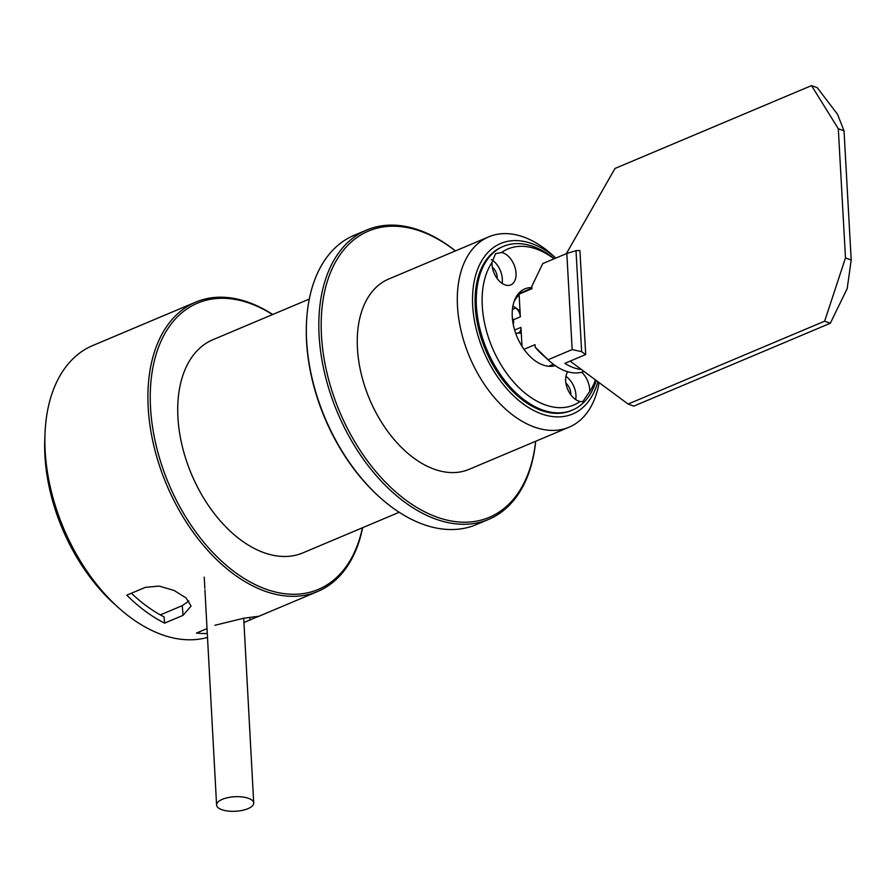 <?xml version="1.0" encoding="UTF-8"?>
<svg xmlns="http://www.w3.org/2000/svg" width="896" height="896" viewBox="0 0 896 896"><rect width="100%" height="100%" fill="white"/><g stroke="black" fill="none" stroke-linecap="round" stroke-linejoin="round"><path stroke-width="1.34" d="M513.195 324.106A4.962 3.36 -70.1 0 0 513.654 322.09A4.962 3.36 -70.1 0 0 512.411 318.539M513.218 324.195A4.133 2.8 -70.1 0 0 513.632 322.426A4.133 2.8 -70.1 0 0 513.632 322.258M475.182 305.077A6.608 4.48 109.9 0 1 475.35 308.134M221.749 809.659A18.592 7.269 -3.1 0 1 216.586 805.011A18.592 7.269 -3.1 0 1 234.752 796.746A18.592 7.269 -3.1 0 1 253.714 802.995A18.592 7.269 -3.1 0 1 242.256 810.398A18.592 7.269 -3.1 0 1 221.749 809.659M515.637 333.144L519.938 333.122A8.266 5.152 67.1 0 0 521.226 332.864A8.266 5.152 67.1 0 0 521.248 332.853M512.938 305.917L518.694 310.05A8.266 5.152 -112.9 0 1 520.05 311.248M513.901 302.109A38.427 23.946 -112.9 0 1 519.154 295.109M570.808 394.789A9.912 6.182 67.1 0 0 565.936 383.219M497.179 278.589A9.912 6.182 67.1 0 0 492.307 267.03M575.702 399.594A17.349 10.808 67.1 0 0 565.914 376.365M502.074 283.394A17.349 10.808 67.1 0 0 491.299 259.56M567.728 371.75A17.349 10.808 67.1 0 0 567.65 389.189A17.349 10.808 67.1 0 0 580.126 401.475A84.706 52.774 -112.9 0 1 502.41 367.035A84.706 52.774 -112.9 0 1 492.027 262.438A17.349 10.808 67.1 0 0 498.064 279.709A17.349 10.808 67.1 0 0 510.776 284.883A17.349 10.808 67.1 0 0 515.402 268.968A17.349 10.808 67.1 0 0 503.171 252.941A17.349 10.808 67.1 0 0 501.558 252.504A84.706 52.774 -112.9 0 1 554.053 258.832M595.437 379.893A84.706 52.774 -112.9 0 1 589.669 391.541A17.349 10.808 67.1 0 0 581.706 372.243M589.669 391.541L582.658 401.811L580.126 401.475M492.027 262.438L495.544 253.635L501.558 252.504M555.262 365.646A41.317 25.749 -112.9 0 1 516.6 335.709A41.317 25.749 -112.9 0 1 524.787 288.915A41.317 25.749 -112.9 0 1 531.877 287.627M475.115 302.624L475.53 310.408A88.838 55.35 -112.9 0 1 475.115 302.624A88.838 55.35 -112.9 0 1 502.163 246.893L503.35 246.389A88.838 55.35 -112.9 0 1 533.445 246.59A88.838 55.35 -112.9 0 1 554.254 258.754M596.198 380.442A88.838 55.35 -112.9 0 1 579.062 406.37A88.838 55.35 -112.9 0 1 572.376 410.099A88.838 55.35 -112.9 0 1 486.864 349.754A88.838 55.35 -112.9 0 1 503.35 246.389M572.376 410.099L571.189 410.603A88.838 55.35 -112.9 0 1 475.53 310.408M597.856 381.674A92.557 57.669 -112.9 0 1 517.418 399.314A92.557 57.669 -112.9 0 1 475.462 275.946A92.557 57.669 -112.9 0 1 555.834 258.082L551.914 254.554A103.298 64.355 -112.9 0 0 523.79 237.07A103.298 64.355 -112.9 0 0 488.802 236.835A103.298 64.355 -112.9 0 0 469.627 357.022A103.298 64.355 -112.9 0 0 569.072 427.19A103.298 64.355 -112.9 0 0 599.088 382.592M488.802 236.835L388.741 279.026A103.298 64.355 67.1 0 0 369.578 399.213A103.298 64.355 67.1 0 0 469.011 469.381L569.072 427.19M535.629 441.291A155.355 96.802 -112.9 0 1 436.61 517.003A155.355 96.802 -112.9 0 1 321.597 312.995A155.355 96.802 -112.9 0 1 455.358 250.925M131.365 593.23A150.394 93.71 67.1 0 0 164.08 616.93L164.595 623.146A157.013 97.832 -112.9 0 1 126.784 595.168L145.242 587.384L159.13 586.085L174.149 590.486L186.021 597.89L191.072 606.054L183.064 615.35L164.595 623.146M160.306 614.914L182.258 605.651L188.877 600.947M272.742 314.485A157.013 97.832 67.1 0 0 195.754 302.109L92.714 345.554A157.013 97.832 67.1 0 0 45.035 433.048L44.8 438.558A148.747 92.68 67.1 0 0 44.912 455.459A148.747 92.68 67.1 0 0 114.677 604.274L118.787 607.958A157.013 97.832 67.1 0 0 207.502 637.426M535.707 441.258A157.013 97.832 -112.9 0 1 488.69 519.378A157.013 97.832 -112.9 0 1 435.501 519.019A157.013 97.832 -112.9 0 1 324.834 374.013A157.013 97.832 -112.9 0 1 366.677 230.026A157.013 97.832 -112.9 0 1 419.866 230.384A157.013 97.832 -112.9 0 1 455.437 250.902M207.29 633.483A157.013 97.832 -112.9 0 1 196.482 633.058L207.032 628.611M214.939 625.274L243.566 618.262L258.485 616.302L243.936 622.541M45.035 433.048A157.013 97.832 67.1 0 0 45.158 450.878A157.013 97.832 67.1 0 0 118.787 607.958M488.69 519.378L476.179 524.653A157.013 97.832 -112.9 0 1 380.251 497.717A157.013 97.832 -112.9 0 1 306.499 322.795A157.013 97.832 -112.9 0 1 354.178 235.301L366.677 230.026M195.754 302.109A157.013 97.832 67.1 0 0 148.187 407.434A157.013 97.832 67.1 0 0 317.755 591.45A157.013 97.832 67.1 0 0 362.645 527.688M306.499 322.795L306.443 323.904A155.355 96.802 67.1 0 0 379.422 496.978L380.251 497.717M362.421 527.778A155.355 96.802 -112.9 0 1 235.637 572.712A155.355 96.802 -112.9 0 1 151.838 373.99A155.355 96.802 -112.9 0 1 272.53 314.574M309.288 299.074L212.99 339.674A115.696 72.083 67.1 0 0 191.52 474.286A115.696 72.083 67.1 0 0 302.893 552.877L399.19 512.277M576.016 250.656L581.627 351.658L572.163 349.574L566.821 253.456L576.016 250.656A57.848 36.042 67.1 0 1 579.936 250.634L585.704 354.547L564.861 363.339A57.848 36.042 67.1 0 0 581.358 369.454M512.422 309.411L515.76 308A8.266 5.152 -112.9 0 1 520.352 316.837L519.098 294.123L531.944 288.702L531.81 286.294L542.741 263.603L566.821 253.456M581.627 351.658A57.848 36.042 67.1 0 0 585.704 354.547M583.968 371.392L582.355 372.075A57.848 36.042 67.1 0 1 549.674 361.211A57.848 36.042 67.1 0 1 548.083 359.733L572.163 349.574M549.674 361.211L541.442 353.842A41.317 25.749 -112.9 0 1 535.181 347.088L548.083 359.733M521.998 346.36L520.946 327.387A8.266 5.152 -112.9 0 1 518.437 332.942A8.266 5.152 -112.9 0 1 517.16 333.2L515.659 333.211M535.181 347.088L535.046 344.68L523.992 349.339M515.95 297.282A39.256 24.461 -112.9 0 1 519.098 294.123M515.76 308L512.926 305.973M570.114 361.133L628.085 404.062L824.622 321.194L845.488 257.947L838.309 128.755L811.53 85.602L614.992 168.47L566.373 253.635M628.085 404.062L633.797 406.112L830.334 323.243L847.19 288.579L851.2 259.997L844.021 130.805L838.309 128.755M811.53 85.602L817.242 87.662L837.502 114.251L844.021 130.805M845.488 257.947L851.2 259.997M824.622 321.194L830.334 323.243M249.782 617.322L250.006 619.987M182.258 605.651L183.064 615.35M520.352 316.837L513.33 319.794M514.64 330.042L520.946 327.387M253.714 802.995L243.712 618.24M216.586 805.011L204.938 589.982M204.848 588.426L204.243 577.147M317.755 591.45L256.861 617.131M531.91 288.154L518.19 293.944M553.403 364.291L548.688 366.285"/></g></svg>
